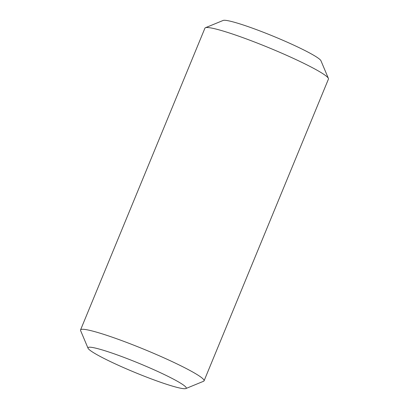 <?xml version="1.0" encoding="UTF-8"?>
<svg xmlns="http://www.w3.org/2000/svg" width="409" height="409" viewBox="0 0 409 409"><rect width="100%" height="100%" fill="white"/><g stroke="black" fill="none" stroke-linecap="round" stroke-linejoin="round"><path stroke-width="0.61" d="M328.396 78.41L320.958 60.767A53.139 4.995 -157.6 0 0 273.774 36.427A53.139 4.995 -157.6 0 0 223.14 20.45L205.43 27.73A66.8 6.278 22.4 0 1 269.081 47.812A66.8 6.278 22.4 0 1 328.396 78.41A66.8 6.278 22.4 0 1 328.447 79.075L204.071 380.835A66.8 6.278 -157.6 0 0 144.704 349.577A66.8 6.278 -157.6 0 0 80.553 329.925A66.8 6.278 -157.6 0 0 80.604 330.59L88.042 348.233A53.139 4.995 22.4 0 1 139.029 363.34A53.139 4.995 22.4 0 1 185.86 388.55A53.139 4.995 22.4 0 1 137.889 373.662A53.139 4.995 22.4 0 1 88.625 349.051A53.139 4.995 22.4 0 1 88.042 348.233M80.553 329.925L204.929 28.165A66.8 6.278 22.4 0 1 205.43 27.73M185.86 388.55L203.57 381.27A66.8 6.278 -157.6 0 0 204.071 380.835"/></g></svg>
